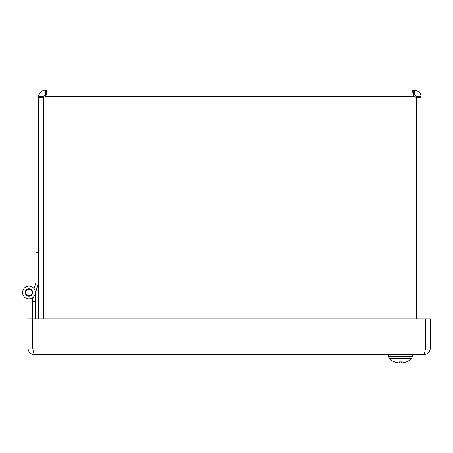 <?xml version="1.0" encoding="UTF-8"?>
<svg xmlns="http://www.w3.org/2000/svg" width="453" height="453" viewBox="0 0 453 453"><rect width="100%" height="100%" fill="white"/><g stroke="black" fill="none" stroke-linecap="round" stroke-linejoin="round"><path stroke-width="0.68" d="M416.352 318.844L416.352 97.412A4.462 4.462 0 0 1 414.603 96.721L413.204 94.298L412.615 91.415L412.689 90.725L413.51 90.011L414.404 90.011C418.753 90.832 420.99 93.069 421.114 96.721L421.114 97.412L416.398 97.412L416.398 318.844M421.114 318.844L421.114 97.412M416.398 97.412L416.398 96.721L414.404 94.734L413.379 94.734M38.624 97.412L38.624 96.721C38.748 93.069 40.985 90.832 45.334 90.011L45.334 94.734L43.341 96.721L43.341 97.412L38.624 97.412L38.624 318.844M43.341 97.412L43.341 318.844M43.386 318.844L43.386 97.412A4.462 4.462 0 0 0 45.136 96.721L46.359 94.734M43.341 96.721L38.624 96.721M421.114 96.721L416.398 96.721M414.404 90.011L414.404 94.734M45.334 90.011L46.229 90.011L47.118 91.608L45.872 95.708L45.136 96.721L414.603 96.721L413.374 94.734M413.51 94.734L413.51 90.011L46.229 90.011L46.229 94.734L45.334 94.734M413.51 90.011L412.643 90.991M35.323 293.459L38.245 283.606L35.323 293.459L38.245 283.606L35.323 293.459L38.245 283.606L35.323 293.459L35.323 318.844M38.624 282.332L35.062 294.348A6.376 6.376 0 0 1 25.878 298.119A6.376 6.376 0 0 1 24.145 288.346A6.376 6.376 0 0 1 35.323 292.53M35.323 301.46L32.661 301.46L32.661 297.717M32.871 348.884L32.661 301.46M28.652 289.359A3.188 3.188 0 0 0 26.348 294.376A3.188 3.188 0 0 0 31.846 293.861A3.188 3.188 0 0 0 28.652 289.359M38.624 252.372L35.963 252.372L35.963 282.332L34.066 288.725L35.583 283.606M25.238 292.53A3.709 3.709 0 0 1 30.804 289.32A3.709 3.709 0 0 1 30.804 295.747A3.709 3.709 0 0 1 25.238 292.53M32.661 318.844L27.939 318.844L27.939 347.995C28.346 352.06 30.583 354.297 34.649 354.705L412.355 354.705L412.355 356.415L388.578 356.415L388.578 354.705M32.661 347.995L27.939 347.995M423.64 354.705L34.649 354.705C34.003 354.297 33.352 352.06 32.701 347.995L32.701 318.844L425.588 318.844L425.588 347.995C424.937 352.06 424.291 354.297 423.64 354.705C427.711 354.297 429.948 352.06 430.35 347.995L430.35 318.844L425.633 318.844L425.633 347.995L430.35 347.995M425.424 348.872L425.633 347.995M29.932 349.988L33.075 349.988M425.214 349.988L428.357 349.988M401.33 362.944L402.1 362.966A15.3 11.484 -74.8 0 0 403.731 362.474A15.3 9.756 77 0 1 402.457 362.966L402.451 362.887A15.3 11.484 -74.8 0 1 402.1 362.966L401.29 362.876A15.425 2.282 -95.1 0 0 401.658 361.936L399.28 361.936A15.425 2.282 95.1 0 0 399.648 362.876L399.733 361.975M394.506 361.936L394.591 361.975A15.425 15.198 -120.5 0 0 397.508 362.876L398.481 362.966L397.508 362.876A15.425 15.198 -120.5 0 1 394.506 361.936M406.228 361.975L406.432 361.936A15.425 15.198 120.5 0 1 403.43 362.876L402.457 362.966L403.43 362.876A15.425 15.198 120.5 0 0 406.33 361.975L405.877 361.687L406.551 361.936A15.453 15.453 0 0 0 411.466 358.589L412.355 356.415L411.466 358.583L389.472 358.583L388.578 356.415L389.472 358.583A15.453 15.453 0 0 0 394.387 361.936L395.061 361.687L394.591 361.975M398.453 362.978L398.481 362.966A15.3 9.756 -77 0 1 397.207 362.474A15.3 11.484 74.8 0 0 398.838 362.966L399.648 362.876L398.838 362.966L399.648 362.876L399.722 361.975M398.838 362.966A15.3 11.484 74.8 0 1 398.487 362.887L398.481 362.966M32.701 347.995L425.588 347.995M401.29 362.876L401.211 361.975M399.308 361.975L401.63 361.975M401.284 362.898L401.199 361.975"/></g></svg>

